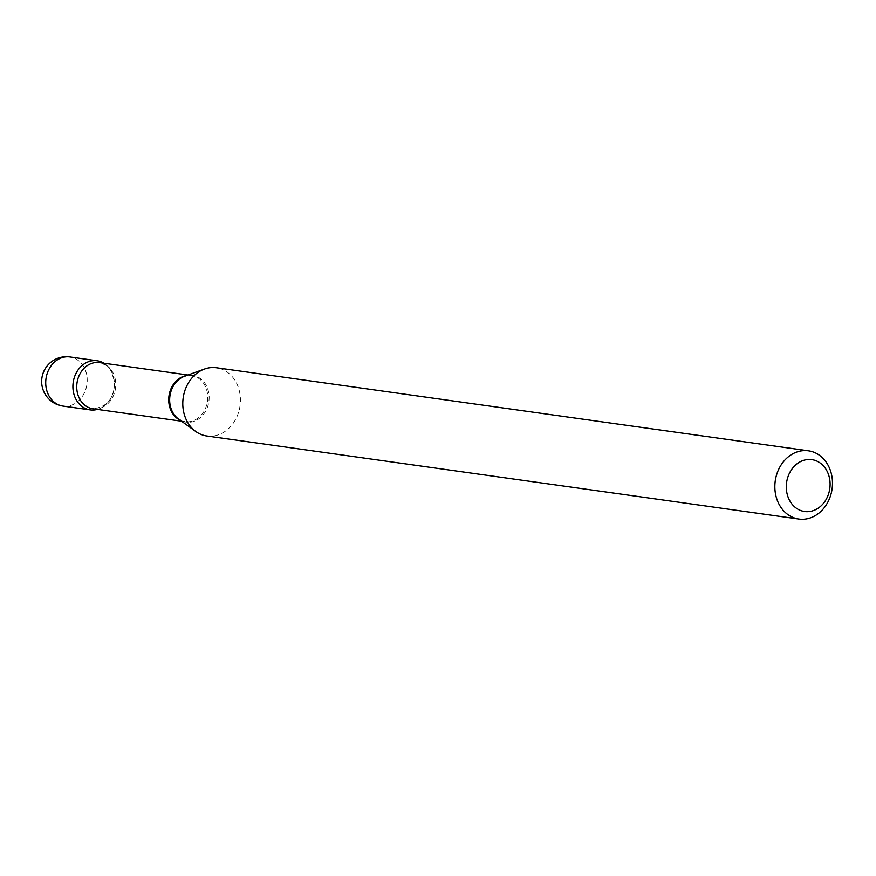 <?xml version="1.0" encoding="UTF-8"?>
<svg xmlns="http://www.w3.org/2000/svg" width="876" height="876" viewBox="0 0 876 876"><rect width="100%" height="100%" fill="white"/><g stroke="black" fill="none" stroke-linecap="round" stroke-linejoin="round"><path stroke-width="0.66" stroke-dasharray="4.38 3.29" d="M114.198 380.589A24.813 20.663 98 0 0 103.872 363.212A24.813 20.663 98 0 1 114.198 380.589A24.813 20.663 98 0 1 97.4 409.399A24.813 20.663 98 0 0 114.198 380.589M206.813 435.996A34.46 28.7 98 0 0 240.133 395.295A34.46 28.7 98 0 0 216.394 367.745M63.017 406.081A24.813 20.663 98 0 0 69.401 405.785A24.813 20.663 98 0 0 87.009 376.779A24.813 20.663 98 0 0 69.905 356.937M180.215 420.25A23.323 19.425 98 0 0 184.989 421.685A23.323 19.425 98 0 0 207.535 394.145A23.323 19.425 98 0 0 191.472 375.497A23.323 19.425 98 0 0 186.478 375.574M181.54 421.203L184.989 421.685L178.551 419.046A23.597 19.655 98 0 0 199.98 417.962A23.597 19.655 98 0 0 208.948 394.255A23.597 19.655 98 0 0 184.551 376.264L191.472 375.497L188.011 375.016M115.555 381.235A23.323 19.425 98 0 0 99.492 362.598C108.69 366.507 109.555 364.799 114.198 380.655C115.369 397.266 108.306 406.65 93.009 408.785A23.323 19.425 98 0 0 115.555 381.235"/><path stroke-width="1.31" d="M103.872 363.212A24.813 20.663 98 0 0 97.105 360.759A24.813 20.663 98 0 0 73.113 390.061A24.813 20.663 98 0 0 90.206 409.891A24.813 20.663 98 0 0 97.4 409.399A24.813 20.663 98 0 1 73.113 390.061A24.813 20.663 98 0 1 81.961 365.62A24.813 20.663 98 0 1 103.872 363.212M829.89 480.574A26.192 21.812 98 0 0 805.099 459.944A26.192 21.812 98 0 0 786.517 490.571A26.192 21.812 98 0 0 811.296 511.201A26.192 21.812 98 0 0 829.89 480.574M832.2 478.362A34.46 28.7 98 0 0 808.46 450.811A34.46 28.7 98 0 0 775.14 491.513A34.46 28.7 98 0 0 798.879 519.063A34.46 28.7 98 0 0 832.2 478.362M808.46 450.811L216.394 367.745A34.46 28.7 98 0 0 204.524 369.037A34.46 28.7 98 0 0 183.073 408.446A34.46 28.7 98 0 0 195.764 431.485A34.46 28.7 98 0 0 206.813 435.996L798.879 519.063M97.105 360.759L69.905 356.937A24.813 20.663 98 0 0 63.521 357.233A24.813 20.663 98 0 0 45.924 386.25A24.813 20.663 98 0 0 63.017 406.081L90.206 409.891M186.478 375.574A23.323 19.425 98 0 0 168.915 403.048A23.323 19.425 98 0 0 180.215 420.25M204.524 369.037L184.551 376.264A23.597 19.655 98 0 0 169.856 403.267A23.597 19.655 98 0 0 178.551 419.046L195.764 431.485M188.011 375.016L99.492 362.598A23.323 19.425 98 0 0 76.935 390.138A23.323 19.425 98 0 0 93.009 408.785L181.54 421.203M69.905 356.937A24.813 24.813 0 0 0 41.676 382.593A24.813 24.813 0 0 0 63.017 406.081"/></g></svg>
